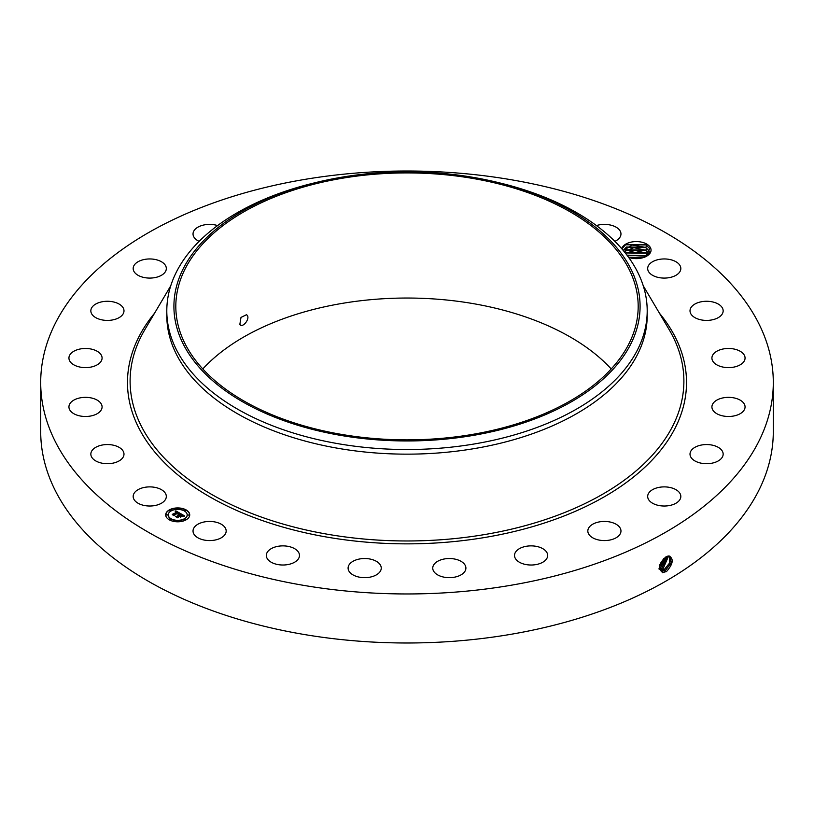 <?xml version="1.0" encoding="UTF-8"?>
<svg xmlns="http://www.w3.org/2000/svg" width="814" height="814" viewBox="0 0 814 814"><rect width="100%" height="100%" fill="white"/><g stroke="black" fill="none" stroke-linecap="round" stroke-linejoin="round"><path stroke-width="1.22" d="M303.876 179.558A366.3 211.477 180 0 1 773.3 382.488A366.3 211.477 180 0 1 510.124 585.408A366.3 211.477 180 0 1 40.7 382.488A366.3 211.477 180 0 1 303.876 179.558M773.3 382.488L773.3 431.512A366.3 211.477 180 0 1 510.124 634.442A366.3 211.477 180 0 1 40.7 431.512L40.7 382.488M666.025 556.847L668.925 555.911C673.972 558.719 673.178 563.919 666.544 571.509L662.718 572.588C657.6 568.65 658.699 563.41 666.015 556.847M202.778 368.956A231.186 133.476 180 0 1 341.911 303.439A231.186 133.476 180 0 1 611.222 368.956M621.723 248.697A14.764 8.527 180 0 1 635.408 241.595A14.764 8.527 180 0 1 650.457 247.71A14.764 8.527 180 0 1 646.733 256.135A14.764 8.527 180 0 1 631.481 258.17L628.703 257.499M133.842 499.145A16.575 9.565 180 0 1 133.17 496.448A16.575 9.565 180 0 1 147.385 486.986A16.575 9.565 180 0 1 165.649 493.762A16.575 9.565 180 0 1 166.321 496.448A16.575 9.565 180 0 1 152.096 505.921A16.575 9.565 180 0 1 133.842 499.145M123.982 453.907A16.575 9.565 180 0 1 123.993 454.131A16.575 9.565 180 0 1 107.611 463.695A16.575 9.565 180 0 1 90.853 454.354A16.575 9.565 180 0 1 90.842 454.131A16.575 9.565 180 0 1 107.224 444.556A16.575 9.565 180 0 1 123.982 453.907M101.618 409.177A16.575 9.565 180 0 1 83.537 416.422A16.575 9.565 180 0 1 68.936 406.919A16.575 9.565 180 0 1 69.404 404.66A16.575 9.565 180 0 1 87.474 397.415A16.575 9.565 180 0 1 102.086 406.919A16.575 9.565 180 0 1 101.618 409.177M100.051 362.637A16.575 9.565 180 0 1 81.41 367.318A16.575 9.565 180 0 1 68.936 358.048A16.575 9.565 180 0 1 70.96 353.459A16.575 9.565 180 0 1 89.611 348.779A16.575 9.565 180 0 1 102.086 358.048A16.575 9.565 180 0 1 100.051 362.637M119.414 317.45A16.575 9.565 180 0 1 101.251 319.729A16.575 9.565 180 0 1 90.842 310.846A16.575 9.565 180 0 1 95.421 304.233A16.575 9.565 180 0 1 113.584 301.963A16.575 9.565 180 0 1 123.993 310.846A16.575 9.565 180 0 1 119.414 317.45M158.364 276.689A16.575 9.565 180 0 1 141.626 276.862A16.575 9.565 180 0 1 133.17 268.518A16.575 9.565 180 0 1 141.117 260.348A16.575 9.565 180 0 1 157.855 260.175A16.575 9.565 180 0 1 166.321 268.518A16.575 9.565 180 0 1 158.364 276.689M199.125 241.371A16.575 9.565 180 0 1 193.03 233.954A16.575 9.565 180 0 1 204.935 224.776A16.575 9.565 180 0 1 217.582 225.57M596.418 225.57A16.575 9.565 180 0 1 618.559 228.978A16.575 9.565 180 0 1 620.97 233.954A16.575 9.565 180 0 1 614.875 241.371M648.351 271.215A16.575 9.565 180 0 1 647.679 268.518A16.575 9.565 180 0 1 661.904 259.045A16.575 9.565 180 0 1 680.158 265.822A16.575 9.565 180 0 1 680.83 268.518A16.575 9.565 180 0 1 666.615 277.991A16.575 9.565 180 0 1 648.351 271.215M690.018 311.07A16.575 9.565 180 0 1 690.007 310.846A16.575 9.565 180 0 1 706.389 301.272A16.575 9.565 180 0 1 723.147 310.612A16.575 9.565 180 0 1 723.158 310.846A16.575 9.565 180 0 1 706.776 320.411A16.575 9.565 180 0 1 690.018 311.07M712.382 355.789A16.575 9.565 180 0 1 730.463 348.545A16.575 9.565 180 0 1 745.064 358.048A16.575 9.565 180 0 1 744.596 360.307A16.575 9.565 180 0 1 726.526 367.552A16.575 9.565 180 0 1 711.914 358.048A16.575 9.565 180 0 1 712.382 355.789M713.949 402.33A16.575 9.565 180 0 1 732.59 397.649A16.575 9.565 180 0 1 745.064 406.919A16.575 9.565 180 0 1 743.04 411.508A16.575 9.565 180 0 1 724.389 416.188A16.575 9.565 180 0 1 711.914 406.919A16.575 9.565 180 0 1 713.949 402.33M694.586 447.527A16.575 9.565 180 0 1 712.749 445.248A16.575 9.565 180 0 1 723.158 454.131A16.575 9.565 180 0 1 718.579 460.734A16.575 9.565 180 0 1 700.416 463.013A16.575 9.565 180 0 1 690.007 454.131A16.575 9.565 180 0 1 694.586 447.527M655.636 488.278A16.575 9.565 180 0 1 672.374 488.115A16.575 9.565 180 0 1 680.83 496.448A16.575 9.565 180 0 1 672.883 504.629A16.575 9.565 180 0 1 656.145 504.792A16.575 9.565 180 0 1 647.679 496.448A16.575 9.565 180 0 1 655.636 488.278M599.735 521.825A16.575 9.565 180 0 1 620.97 531.013A16.575 9.565 180 0 1 609.065 540.191A16.575 9.565 180 0 1 587.83 531.013A16.575 9.565 180 0 1 599.735 521.825M530.697 545.879A16.575 9.565 180 0 1 547.669 555.443A16.575 9.565 180 0 1 531.481 565.018A16.575 9.565 180 0 1 514.519 555.443A16.575 9.565 180 0 1 530.697 545.879M453.235 558.801A16.575 9.565 180 0 1 465.903 568.101A16.575 9.565 180 0 1 445.411 577.391A16.575 9.565 180 0 1 432.753 568.101A16.575 9.565 180 0 1 453.235 558.801M372.619 559.696A16.575 9.565 180 0 1 381.247 568.101A16.575 9.565 180 0 1 356.725 576.495A16.575 9.565 180 0 1 348.097 568.101A16.575 9.565 180 0 1 372.619 559.696M294.353 548.524A16.575 9.565 180 0 1 299.481 555.443A16.575 9.565 180 0 1 289.428 564.244A16.575 9.565 180 0 1 271.469 562.372A16.575 9.565 180 0 1 266.331 555.443A16.575 9.565 180 0 1 276.384 546.652A16.575 9.565 180 0 1 294.353 548.524M223.748 526.037A16.575 9.565 180 0 1 226.17 531.013A16.575 9.565 180 0 1 214.082 540.221A16.575 9.565 180 0 1 195.441 535.988A16.575 9.565 180 0 1 193.03 531.013A16.575 9.565 180 0 1 205.118 521.794A16.575 9.565 180 0 1 223.748 526.037M169.22 509.961A12.007 6.929 180 0 1 182.305 508.455A12.007 6.929 180 0 1 189.723 514.865A12.007 6.929 180 0 1 186.203 519.77A12.007 6.929 180 0 1 173.117 521.275A12.007 6.929 180 0 1 165.7 514.865A12.007 6.929 180 0 1 169.22 509.961M659.32 568.162L660.948 570.655L662.464 571.143L665.435 570.39L671.235 562.952L670.054 556.318L666.951 556.389M472.089 434.462A231.186 133.476 180 0 1 175.814 306.39A231.186 133.476 180 0 1 341.911 178.317A231.186 133.476 180 0 1 638.186 306.39A231.186 133.476 180 0 1 472.089 434.462M239.845 324.399C242.124 328.653 250.193 319.18 247.293 315.394L246.55 314.692L240.995 317.429L239.845 324.399L240.547 325.091M646.306 256.369L649.623 248.555L645.848 244.76L625.661 244.678L621.855 248.85M189.713 515.008A12.007 6.929 0 0 0 182.183 508.73A12.007 6.929 0 0 0 169.22 510.256A12.007 6.929 0 0 0 165.7 515.008M660.937 570.645L662.433 571.123L665.404 570.37L671.204 562.952L670.034 556.308M630.657 344.281A233.079 134.564 0 0 0 497.517 182.387A233.079 134.564 0 0 0 316.483 182.387A233.079 134.564 0 0 0 183.343 268.508A233.079 134.564 0 0 0 341.381 435.51A233.079 134.564 0 0 0 630.657 344.281M647.201 310.846L647.201 315.486A240.201 138.675 180 0 1 474.623 448.545A240.201 138.675 180 0 1 166.799 315.486L166.799 310.846A240.201 138.675 0 0 0 474.623 443.915A240.201 138.675 180 0 0 637.484 349.888A240.201 138.675 0 0 0 647.201 310.846A240.201 138.675 0 0 0 500.284 183.058L497.517 182.387M168.254 515.008A9.463 5.464 0 0 0 168.244 515.16A9.463 5.464 0 0 0 174.084 520.207A9.463 5.464 0 0 0 184.402 519.017A9.463 5.464 0 0 0 187.169 515.16A9.463 5.464 0 0 0 187.169 515.008M184.615 510.632L185.979 510.632M184.615 519.393L185.979 519.393M187.759 515.008L189.123 515.008M169.434 519.393L170.798 519.393M177.025 521.214L178.388 521.214M169.434 510.632L170.798 510.632M177.025 508.811L178.388 508.811M166.29 515.008L167.653 515.008M664.224 569.647L669.79 562.83L669.383 556.074L669.759 562.83L664.193 569.627L660.388 570.197L664.224 569.647L664.784 571.082M166.799 310.846A240.201 138.675 0 0 1 176.516 271.805A240.201 138.675 180 0 1 313.716 183.058L316.483 182.387M645.665 247.415L649.073 250.946L645.339 247.263L626.475 247.008L623.229 250.458L632.346 245.055L645.665 247.415L646.906 245.38M184.402 518.732A9.463 5.464 180 0 1 174.084 519.912A9.463 5.464 180 0 1 168.244 514.865A9.463 5.464 180 0 1 171.021 510.999A9.463 5.464 180 0 1 181.329 509.818A9.463 5.464 180 0 1 187.169 514.865A9.463 5.464 180 0 1 184.402 518.732M185.816 510.775L184.575 510.48L185.816 510.775M185.816 519.546L184.575 519.251L185.816 519.546M188.96 515.16L187.719 514.865L188.96 515.16M170.635 519.546L169.393 519.251L170.635 519.546M178.225 521.357L176.984 521.062L178.225 521.357M169.607 510.185L170.848 510.48L169.607 510.185M177.198 508.374L178.439 508.669L177.198 508.374M166.463 514.57L167.704 514.865L166.463 514.57M649.603 252.92L649.073 250.946L649.603 252.92M180.25 513.4L178.592 513.736L178.083 512.525L174.043 515.313L172.344 514.336L176.994 512.25L175.224 512.006L177.269 512.087L175.152 511.833L175.773 510.856L180.25 513.4M180.25 513.665L178.571 513.909L180.25 513.665M178.683 513.431L178.032 512.851L174.298 515.008L174.186 515.75L172.293 514.652L174.084 515.567L178.022 512.728L178.693 513.186M180.596 513.593L184.442 515.822L182.723 516.117L182.875 515.404L181.532 514.489L179.792 515.496L181.553 514.743L182.753 515.781L181.542 514.855L180.108 515.679L181.888 515.984L180.342 516.88L179.477 515.679L177.605 517.307L175.783 516.259L176.872 516.33L178.459 515.404L177.757 515.15L178.734 515.242L177.788 514.947L179.049 515.069L180.596 513.593M184.503 516.117L182.672 516.31L184.503 516.035M182.031 516.218L180.433 517.144L182.031 516.218M180.25 516.483L179.487 516.035L177.747 517.796L175.6 516.564L177.635 517.623L179.497 515.923L180.24 516.361M645.665 250.224L649.073 253.744L645.339 250.071L626.475 249.806L624.206 251.638L633.872 247.69L645.665 250.224L646.906 248.178M179.853 513.461L175.773 511.151L175.427 511.711M176.994 512.25L172.904 514.652M174.267 515.181L174.104 515.7M184.005 515.862L180.606 513.899M180.616 514.163L178.724 515.231M178.459 515.404L176.353 516.585M181.369 516.29L180.108 515.679M659.93 569.627L662.983 568.884L668.599 556.003L663.013 568.894L663.573 570.339M659.92 569.607L663.013 568.894M625.478 253.225L635.134 250.437L645.665 253.022L648.056 255.016L645.339 252.869L626.475 252.615L625.498 253.246M658.852 568.874L661.762 568.141L667.714 556.135L661.792 568.152L662.362 569.596M658.882 568.894L661.792 568.152M626.943 255.118L646.397 256.318M646.367 256.329L645.339 255.667L626.963 255.138M666.707 556.501L660.581 567.409L659.32 567.938L660.551 567.389L666.676 556.511M643.518 257.539L628.51 257.224M643.467 257.56L628.53 257.255M659.411 566.605L665.435 557.183L659.411 566.646L659.93 568.111M659.839 564.743L663.868 558.394M659.859 564.682L663.817 558.435M628.683 257.458L643.131 257.662M627.045 255.24L645.899 256.013M625.915 252.961L645.899 253.215M625.915 250.152L645.899 250.417M625.915 247.354L645.899 247.609M625.478 244.79L646.174 244.953M659.421 313.166A279.517 161.376 180 0 1 485.693 537.332A279.517 161.376 180 0 1 194.322 487.199A279.517 161.376 180 0 1 154.579 313.166M665.435 570.39L665.994 571.825M643.243 285.785L669.067 329.487A276.902 159.87 180 0 1 669.067 329.497A276.902 159.87 180 0 1 484.961 534.503A276.902 159.87 180 0 1 207 491.676A276.902 159.87 180 0 1 144.933 329.497L144.933 329.497A276.902 159.87 180 0 1 144.933 329.487L170.757 285.785M662.464 571.143L662.565 572.71M660.581 567.409L661.141 568.854M645.665 255.82L646.906 253.785M645.665 253.022L646.906 250.977"/></g></svg>
